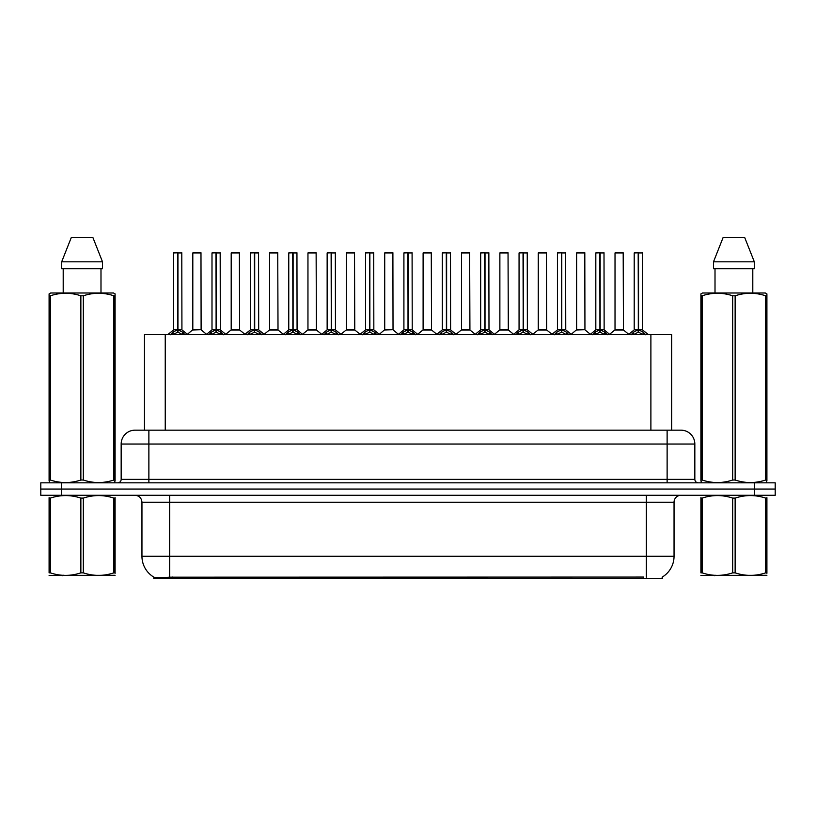 <?xml version="1.0" encoding="UTF-8"?>
<svg xmlns="http://www.w3.org/2000/svg" width="816" height="816" viewBox="0 0 816 816"><rect width="100%" height="100%" fill="white"/><g stroke="black" fill="none" stroke-linecap="round" stroke-linejoin="round"><path stroke-width="1.22" d="M139.883 430.175L144.463 430.175L144.463 334.56L671.68 334.56L671.68 430.175M662.337 577.024L662.337 578.432L153.796 578.432L153.796 577.106M141.953 556.267L169.667 556.267L169.667 502.228L141.953 502.228L141.953 556.267A24.245 24.245 0 0 0 153.938 577.187C155.734 577.881 160.976 577.881 169.667 577.187L643.559 577.065M662.062 577.187A24.245 24.245 0 0 0 674.047 556.267L674.047 502.228A6.926 6.926 0 0 1 680.972 495.292M61.588 482.827L775.2 482.827L775.2 489.059L40.8 489.059L40.8 495.292L61.588 495.292L61.588 489.059L40.8 489.059L40.8 482.827L61.588 482.827L61.588 489.059L775.2 489.059L775.2 495.292L61.588 495.292M694.834 444.026L121.166 444.026A13.852 13.852 0 0 1 135.028 430.175L680.972 430.175A13.852 13.852 0 0 1 694.834 444.026L694.834 479.359C695.018 481.45 696.17 482.603 698.292 482.827M121.166 444.026L121.166 479.359A3.468 3.468 0 0 1 117.708 482.827M170.534 334.723L173.053 332.061L177.592 329.766L177.592 332.183L177.837 329.715L177.837 252.807L173.757 252.807L177.715 252.807L177.715 329.715L182.498 332.061L185.018 334.723M177.592 252.807L173.614 252.94L173.614 329.715L177.592 329.766M181.927 252.94L177.949 252.94L177.949 329.715L181.927 329.715L181.795 252.807M177.592 252.94L177.776 329.715M177.949 329.766L177.949 332.183L177.837 329.715M177.715 252.807L176.389 252.807M182.498 332.061L182.498 334.56L177.949 332.183M177.592 332.183L173.053 334.57L173.053 332.061M201.113 329.715L200.981 252.807L192.811 252.94L192.811 329.715L201.124 329.715L196.778 329.715M198.349 252.807L192.943 252.807M198.013 329.715L192.811 329.715L187.364 334.285M208.916 334.723L211.436 332.061L215.975 329.766L215.975 332.183L216.22 329.715L216.22 252.807L212.14 252.807L216.097 252.807L216.097 329.715L220.881 332.061L223.4 334.723M215.985 252.807L211.997 252.94L211.997 329.715L215.975 329.766M220.31 252.94L216.332 252.94L216.332 329.715L220.31 329.715L220.177 252.807M215.975 252.94L216.158 329.715M216.332 329.766L216.332 332.183L216.22 329.715M216.097 252.807L214.771 252.807M220.881 332.061L220.881 334.56L216.332 332.183M215.975 332.183L211.436 334.57L211.436 332.061M247.299 334.723L249.818 332.061L254.357 329.766L254.357 332.183L254.602 252.807L258.56 252.807L250.522 252.807L254.48 252.807L254.602 329.715M254.714 329.766L259.264 332.061L261.783 334.723M254.368 252.807L250.379 252.94L250.379 329.715L254.357 329.766M258.692 252.94L254.714 252.94L254.714 329.715L258.692 329.715L258.56 252.807M254.357 252.94L254.541 329.715M254.48 252.807L253.154 252.807M259.264 332.061L259.264 334.56L254.725 332.183M254.357 332.183L249.818 334.57L249.818 332.061M285.682 334.723L288.201 332.061L292.74 329.766L292.74 332.183L292.985 329.715L292.985 252.807L288.905 252.807L292.862 252.807L292.862 329.715L297.646 332.061L300.166 334.723M292.75 252.807L288.762 252.94L288.762 329.715L292.74 329.766M297.075 252.94L293.107 252.94L293.107 329.715L297.075 329.715L296.942 252.807M292.74 252.94L292.924 329.715M293.107 329.766L293.107 332.183L292.985 329.715M292.862 252.807L291.536 252.807M297.646 332.061L297.646 334.56L293.107 332.183M292.74 332.183L288.201 334.57L288.201 332.061M324.064 334.723L326.584 332.061L331.123 329.766L331.123 332.183L331.367 329.715L331.367 252.807L327.287 252.807L331.245 252.807L331.245 329.715L336.029 332.061L338.548 334.723M331.133 252.807L327.145 252.94L327.145 329.715L331.123 329.766M335.458 252.94L331.49 252.94L331.49 329.715L335.458 329.715L335.325 252.807M331.123 252.94L331.306 329.715M331.49 329.766L331.49 332.183L331.367 329.715M331.245 252.807L329.919 252.807M336.029 332.061L336.029 334.56L331.49 332.183M331.123 332.183L326.584 334.57L326.584 332.061M236.395 329.715L231.061 329.98L239.629 329.98L239.363 252.807L231.193 252.94L231.193 329.715L239.506 329.715L235.161 329.715M236.732 252.807L231.326 252.807M274.778 329.715L269.443 329.98L278.011 329.98L277.746 252.807L269.576 252.94L269.576 329.715L277.889 329.715L273.544 329.715M275.114 252.807L269.708 252.807M313.16 329.715L307.826 329.98L316.394 329.98L316.129 252.807L307.958 252.94L307.958 329.715L316.271 329.715L311.926 329.715M313.497 252.807L308.091 252.807M115.087 575.3L49.093 575.413M115.087 573.322L115.087 572.863C115.087 576.218 115.087 576.218 115.087 572.863L113.863 572.863L113.863 498.097C103.724 494.741 93.544 494.741 83.314 498.097L80.866 498.097C70.727 494.741 60.547 494.741 50.327 498.097L49.093 498.097C49.093 494.741 49.093 494.741 49.093 498.097L49.093 497.648M83.314 498.097L83.314 572.863C93.463 576.218 103.642 576.218 113.863 572.863M83.314 572.863L80.866 572.863L80.866 498.097M115.087 497.648L115.087 498.097C115.087 494.741 115.087 494.741 115.087 498.097L113.863 498.097M115.087 498.097L115.087 572.863M50.327 498.097L50.327 572.863L49.093 572.863L49.093 498.097M50.327 572.863C60.466 576.218 70.645 576.218 80.866 572.863M49.093 572.863C49.093 576.218 49.093 576.218 49.093 572.863M766.907 575.3L700.913 575.413M766.907 573.322L766.907 572.863C766.907 576.218 766.907 576.218 766.907 572.863L765.673 572.863L765.673 498.097C755.534 494.741 745.355 494.741 735.134 498.097L732.686 498.097C722.537 494.741 712.358 494.741 702.137 498.097L700.913 498.097C700.913 494.741 700.913 494.741 700.913 498.097L700.913 497.648M735.134 498.097L735.134 572.863C745.273 576.218 755.453 576.218 765.673 572.863M735.134 572.863L732.686 572.863L732.686 498.097M766.907 497.648L766.907 498.097C766.907 494.741 766.907 494.741 766.907 498.097L765.673 498.097M766.907 498.097L766.907 572.863M702.137 498.097L702.137 572.863L700.913 572.863L700.913 498.097M702.137 572.863C712.276 576.218 722.456 576.218 732.686 572.863M700.913 572.863C700.913 576.218 700.913 576.218 700.913 572.863M114.658 482.827L115.087 480.022L113.863 480.022L113.863 295.79C103.724 292.434 93.544 292.434 83.314 295.79L80.866 295.79C70.727 292.434 60.547 292.434 50.327 295.79L49.093 295.79L49.093 293.882L50.704 292.995L49.093 293.882L49.093 480.899M83.314 295.79L83.314 480.022C93.463 483.378 103.642 483.378 113.863 480.022M83.314 480.022L80.866 480.022L80.866 295.79M50.327 295.79L50.327 480.022C60.466 483.378 70.645 483.378 80.866 480.022M50.327 480.022L49.093 480.022L49.531 482.827M115.087 303.379L115.087 293.882L113.485 292.995L115.087 293.882L115.087 295.79L113.863 295.79M113.485 292.995L50.704 292.995M63.199 268.739L63.199 292.995M100.99 292.995L100.99 268.739L100.99 292.995M92.912 237.568L102.5 261.814L102.5 268.739L61.679 268.739L61.679 261.814L71.278 237.568L61.679 261.814L102.5 261.814L92.912 237.568L71.278 237.568M115.087 480.899L115.087 295.79M766.469 482.827L766.907 480.022L765.673 480.022L765.673 295.79C755.534 292.434 745.355 292.434 735.134 295.79L732.686 295.79C722.537 292.434 712.358 292.434 702.137 295.79L700.913 295.79L700.913 293.882L702.515 292.995L700.913 293.882L700.913 480.899M735.134 295.79L735.134 480.022C745.273 483.378 755.453 483.378 765.673 480.022M735.134 480.022L732.686 480.022L732.686 295.79M702.137 295.79L702.137 480.022C712.276 483.378 722.456 483.378 732.686 480.022M702.137 480.022L700.913 480.022L701.342 482.827M766.907 303.379L766.907 293.882L765.296 292.995L766.907 293.882L766.907 295.79L765.673 295.79M765.296 292.995L702.515 292.995M715.01 268.739L715.01 292.995M752.801 292.995L752.801 268.739M744.722 237.568L754.321 261.814L754.321 268.739L713.5 268.739L713.5 261.814L723.088 237.568L713.5 261.814L754.321 261.814L744.722 237.568L723.088 237.568M766.907 480.899L766.907 295.79M362.447 334.723L364.966 332.061L369.505 329.766L369.505 332.183L369.75 329.715L369.75 252.807L365.67 252.807L369.628 252.807L369.628 329.715L374.411 332.061L376.931 334.723M369.515 252.807L365.527 252.94L365.527 329.715L369.505 329.766M373.84 252.94L369.872 252.94L369.872 329.715L373.84 329.715L373.708 252.807M369.505 252.94L369.689 329.715M369.872 329.766L369.872 332.183L369.75 329.715M369.628 252.807L368.302 252.807M374.411 332.061L374.411 334.56L369.872 332.183M369.505 332.183L364.966 334.57L364.966 332.061M400.829 334.723L403.349 332.061L407.888 329.766L407.888 332.183L408.133 329.715L408.133 252.807L404.053 252.807L408.01 252.807L408.01 329.715L412.794 332.061L415.313 334.723M407.898 252.807L403.91 252.94L403.91 329.715L407.888 329.766M412.223 252.94L408.255 252.94L408.255 329.715L412.223 329.715L412.09 252.807M407.888 252.94L408.071 329.715M408.255 329.766L408.255 332.183L408.133 329.715M408.01 252.807L406.684 252.807M412.794 332.061L412.794 334.56L408.255 332.183M407.888 332.183L403.349 334.57L403.349 332.061M439.212 334.723L441.731 332.061L446.27 329.766L446.27 332.183L446.515 329.715L446.515 252.807L442.435 252.807L446.393 252.807L446.393 329.715L451.177 332.061L453.696 334.723M446.281 252.807L442.292 252.94L442.292 329.715L446.27 329.766M450.605 252.94L446.638 252.94L446.638 329.715L450.605 329.715L450.473 252.807M446.27 252.94L446.454 329.715M446.638 329.766L446.638 332.183L446.515 329.715M446.393 252.807L445.067 252.807M451.177 332.061L451.177 334.56L446.638 332.183M446.27 332.183L441.731 334.57L441.731 332.061M351.543 329.715L346.208 329.98L354.776 329.98L354.511 252.807L346.341 252.94L346.341 329.715L354.654 329.715L350.319 329.715M351.88 252.807L346.474 252.807M393.026 329.715L392.894 252.807L384.724 252.94L384.724 329.715L393.037 329.715L388.702 329.715M390.262 252.807L384.856 252.807M389.926 329.715L384.724 329.715L379.287 334.285M428.308 329.715L422.974 329.98L431.542 329.98L431.276 252.807L423.106 252.94L423.106 329.715L431.419 329.715L427.084 329.715M428.645 252.807L423.239 252.807M477.595 334.723L480.114 332.061L484.653 329.766L484.653 332.183L484.898 329.715L484.898 252.807L480.818 252.807L484.775 252.807L484.775 329.715L489.559 332.061L492.079 334.723M484.663 252.807L480.675 252.94L480.675 329.715L484.653 329.766M488.988 252.94L485.02 252.94L485.02 329.715L488.988 329.715L488.855 252.807M484.653 252.94L484.837 329.715M485.02 329.766L485.02 332.183L484.898 329.715M484.775 252.807L483.449 252.807M489.559 332.061L489.559 334.56L485.02 332.183M484.653 332.183L480.114 334.57L480.114 332.061M515.977 334.723L518.497 332.061L523.036 329.766L523.036 332.183L523.28 329.715L523.28 252.807L519.2 252.807L523.158 252.807L523.158 329.715L527.942 332.061L530.461 334.723M523.046 252.807L519.058 252.94L519.058 329.715L523.036 329.766M527.371 252.94L523.403 252.94L523.403 329.715L527.371 329.715L527.238 252.807M523.036 252.94L523.219 329.715M523.403 329.766L523.403 332.183L523.28 329.715M523.158 252.807L521.832 252.807M527.942 332.061L527.942 334.56L523.403 332.183M523.036 332.183L518.497 334.57L518.497 332.061M554.36 334.723L556.879 332.061L561.418 329.766L561.418 332.183L561.663 329.715L561.663 252.807L557.583 252.807L561.541 252.807L561.541 329.715L566.324 332.061L568.844 334.723M561.428 252.807L557.44 252.94L557.44 329.715L561.418 329.766M565.753 252.94L561.785 252.94L561.785 329.715L565.753 329.715L565.621 252.807M561.418 252.94L561.602 329.715M561.785 329.766L561.785 332.183L561.663 329.715M561.541 252.807L560.215 252.807M566.324 332.061L566.324 334.56L561.785 332.183M561.418 332.183L556.879 334.57L556.879 332.061M592.742 334.723L595.262 332.061L599.801 329.766L599.801 332.183L600.046 329.715L600.046 252.807L595.966 252.807L599.923 252.807L599.923 329.715L604.707 332.061L607.226 334.723M599.811 252.807L595.823 252.94L595.823 329.715L599.801 329.766M604.136 252.94L600.168 252.94L600.168 329.715L604.136 329.715L604.003 252.807M599.801 252.94L599.984 329.715M600.168 329.766L600.168 332.183L600.046 329.715M599.923 252.807L598.597 252.807M604.707 332.061L604.707 334.56L600.168 332.183M599.801 332.183L595.262 334.57L595.262 332.061M631.125 334.723L633.644 332.061L638.183 329.766L638.183 332.183L638.428 329.715L638.428 252.807L634.348 252.807L638.306 252.807L638.306 329.715L643.09 332.061L645.609 334.723M638.194 252.807L634.205 252.94L634.205 329.715L638.183 329.766M642.518 252.94L638.551 252.94L638.551 329.715L642.518 329.715L642.386 252.807M638.183 252.94L638.367 329.715M638.551 329.766L638.551 332.183L638.428 329.715M638.306 252.807L636.98 252.807M643.09 332.061L643.09 334.56L638.551 332.183M638.183 332.183L633.644 334.57L633.644 332.061M466.691 329.715L461.356 329.98L469.924 329.98L469.659 252.807L461.489 252.94L461.489 329.715L469.802 329.715L465.467 329.715M467.027 252.807L461.621 252.807M505.073 329.715L499.739 329.98L508.307 329.98L508.042 252.807L499.871 252.94L499.871 329.715L508.184 329.715L503.849 329.715M505.41 252.807L500.004 252.807M543.456 329.715L538.121 329.98L546.689 329.98L546.424 252.807L538.254 252.94L538.254 329.715L546.567 329.715L542.232 329.715M543.793 252.807L538.387 252.807M584.939 329.715L584.807 252.807L576.637 252.94L576.637 329.715L584.95 329.715L580.615 329.715M582.175 252.807L576.769 252.807M581.839 329.715L576.637 329.715L571.2 334.285M620.221 329.715L614.887 329.98L623.455 329.98L623.189 252.807L615.019 252.94L615.019 329.715L623.332 329.715L618.997 329.715M620.558 252.807L615.152 252.807M177.949 329.715L181.927 329.715L178.408 329.98M216.332 329.715L220.31 329.715L216.791 329.98M254.714 329.715L258.692 329.715L255.173 329.98M293.097 329.715L297.075 329.715L293.556 329.98M331.49 329.715L335.458 329.715L331.939 329.98M369.872 329.715L373.84 329.715L370.321 329.98M408.255 329.715L412.223 329.715L408.704 329.98M446.638 329.715L450.605 329.715L447.086 329.98M485.02 329.715L488.988 329.715L485.469 329.98M523.403 329.715L527.371 329.715L523.852 329.98M561.785 329.715L565.753 329.715L562.234 329.98M600.168 329.715L604.136 329.715L600.617 329.98M638.551 329.715L642.518 329.715L638.999 329.98M643.63 578.432L643.63 577.065M172.502 578.432L172.502 577.065M165.24 430.175L165.24 334.56M650.893 430.175L650.893 334.56M646.333 495.292L646.333 502.228L169.667 502.228L169.667 495.292M674.047 502.228L646.333 502.228L646.333 556.267L674.047 556.267M646.333 577.187L646.333 556.267L169.667 556.267L169.667 577.187M754.412 495.292L754.412 482.827M148.879 482.827L148.879 430.175M121.166 479.359L694.834 479.359M667.121 430.175L667.121 482.827M177.133 329.98L173.614 329.715L177.592 329.715M172.319 332.693L172.319 334.56M183.223 332.693L183.223 334.56M201.124 329.715L192.678 329.98M201.124 252.94L192.811 252.94M215.516 329.98L211.997 329.715L215.975 329.715M210.701 332.693L210.701 334.56M221.605 332.693L221.605 334.56M253.898 329.98L250.379 329.715L254.357 329.715M249.084 332.693L249.084 334.56M259.988 332.693L259.988 334.56M292.281 329.98L288.762 329.715L292.74 329.715M287.467 332.693L287.467 334.56M298.37 332.693L298.37 334.56M330.664 329.98L327.145 329.715L331.123 329.715M325.849 332.693L325.849 334.56M336.753 332.693L336.753 334.56M239.506 252.94L231.193 252.94M277.889 252.94L269.576 252.94M316.271 252.94L307.958 252.94M369.046 329.98L365.527 329.715L369.505 329.715M364.232 332.693L364.232 334.56M375.136 332.693L375.136 334.56M407.429 329.98L403.91 329.715L407.888 329.715M402.614 332.693L402.614 334.56M413.518 332.693L413.518 334.56M445.811 329.98L442.292 329.715L446.27 329.715M441.007 332.693L441.007 334.56M451.901 332.693L451.901 334.56M354.654 252.94L346.341 252.94M393.037 329.715L384.591 329.98M393.037 252.94L384.724 252.94M431.419 252.94L423.106 252.94M484.194 329.98L480.675 329.715L484.653 329.715M479.39 332.693L479.39 334.56M490.283 332.693L490.283 334.56M522.577 329.98L519.058 329.715L523.036 329.715M517.772 332.693L517.772 334.56M528.666 332.693L528.666 334.56M560.959 329.98L557.45 329.715L561.418 329.715M556.155 332.693L556.155 334.56M567.049 332.693L567.049 334.56M599.342 329.98L595.833 329.715L599.801 329.715M594.538 332.693L594.538 334.56M605.431 332.693L605.431 334.56M637.724 329.98L634.216 329.715L638.183 329.715M632.92 332.693L632.92 334.56M643.814 332.693L643.814 334.56M469.802 252.94L461.489 252.94M508.184 252.94L499.871 252.94M546.567 252.94L538.254 252.94M584.95 329.715L576.504 329.98M584.95 252.94L576.637 252.94M623.332 252.94L615.019 252.94M141.953 502.228C141.545 498.015 139.23 495.71 135.028 495.292M173.492 329.98L167.841 334.56M182.06 329.98L187.711 334.56M201.246 329.98L206.56 334.285M211.874 329.98L206.224 334.56M220.442 329.98L226.093 334.56M250.257 329.98L244.606 334.56M258.825 329.98L264.476 334.56M288.64 329.98L282.989 334.56M297.208 329.98L302.858 334.56M327.022 329.98L321.371 334.56M335.59 329.98L341.241 334.56M231.061 329.98L225.746 334.285M239.629 329.98L244.943 334.285M269.443 329.98L264.129 334.285M278.011 329.98L283.325 334.285M307.826 329.98L302.512 334.285M316.394 329.98L321.708 334.285M63.332 575.219L62.557 575.668M715.142 575.219L714.367 575.668M365.405 329.98L359.754 334.56M373.973 329.98L379.624 334.56M403.787 329.98L398.137 334.56M412.355 329.98L418.006 334.56M442.17 329.98L436.519 334.56M450.738 329.98L456.389 334.56M346.208 329.98L340.904 334.285M354.776 329.98L360.091 334.285M393.159 329.98L398.473 334.285M422.974 329.98L417.67 334.285M431.542 329.98L436.856 334.285M480.553 329.98L474.902 334.56M489.121 329.98L494.771 334.56M518.935 329.98L513.284 334.56M527.503 329.98L533.154 334.56M557.318 329.98L551.667 334.56M565.886 329.98L571.537 334.56M595.7 329.98L590.05 334.56M604.268 329.98L609.919 334.56M634.083 329.98L628.432 334.56M642.651 329.98L648.302 334.56M461.356 329.98L456.052 334.285M469.924 329.98L475.238 334.285M499.739 329.98L494.435 334.285M508.307 329.98L513.621 334.285M538.121 329.98L532.817 334.285M546.689 329.98L552.004 334.285M585.072 329.98L590.386 334.285M614.887 329.98L609.583 334.285M623.455 329.98L628.769 334.285"/></g></svg>
